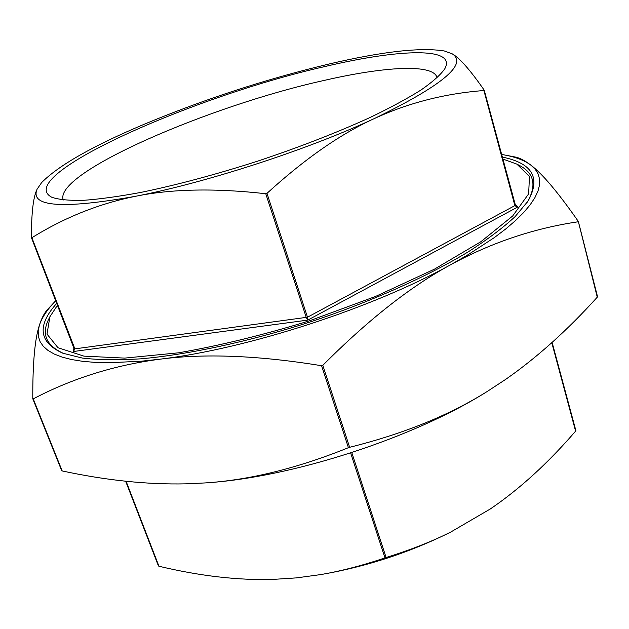 <?xml version="1.0" encoding="UTF-8"?>
<svg xmlns="http://www.w3.org/2000/svg" width="629" height="629" viewBox="0 0 629 629"><rect width="100%" height="100%" fill="white"/><g stroke="black" fill="none" stroke-linecap="round" stroke-linejoin="round"><path stroke-width="0.94" d="M32.787 398.7C32.637 363.546 34.815 339.117 39.344 325.413C41.632 318.132 44.431 312.762 47.749 309.287L54.243 302.297C46.625 310.467 41.656 318.172 39.344 325.413L38.188 331.168L38.424 336.601L40.099 341.649L43.267 346.272L47.961 350.416L54.228 354.041L62.074 357.091L71.517 359.529L82.533 361.305L95.105 362.39L109.179 362.752L141.588 361.18L159.727 359.222C114.439 365.174 72.272 378.391 33.235 398.872L32.787 398.7M32.873 398.92L62.192 470.94C106.207 480.399 147.493 484.7 186.074 483.843L205.109 482.93C249.438 480.1 297.21 468.353 348.427 447.691L349.638 447.298C403.669 433.813 449.641 415.14 487.546 391.277L505.826 379.279C537.032 357.492 567.515 330.131 597.267 297.187L578.35 221.597M321.584 365.724C258.653 355.464 204.7 353.294 159.727 359.222C247.118 348.946 373.453 307.903 450.993 264.55C410.729 286.337 368.004 319.933 322.819 365.323L321.584 365.724L348.427 447.691M505.826 379.279L487.546 391.277C413.717 438.012 291.557 477.631 205.109 482.93L186.396 483.835M578.02 221.793C533.864 228.335 491.524 242.59 450.993 264.55L466.985 255.405L494.504 237.487L505.881 228.846L515.615 220.496L523.69 212.5L530.098 204.897L534.862 197.734L537.999 191.043L539.564 184.855L539.596 179.179L538.172 174.044L535.342 169.445L531.191 165.396C542.52 173.974 558.222 192.631 578.295 221.384L597.267 297.187M504.828 155.025L514.962 156.975C519.625 157.8 525.034 160.607 531.191 165.396C525.018 160.654 516.228 157.195 504.828 155.025L501.541 154.435M37.095 189.187L41.624 182.591L37.095 189.187C29.634 206.902 62.46 209.268 135.573 196.287C99.115 203.615 64.559 217.43 31.898 237.731L31.45 237.668C31.371 213.16 33.251 197.003 37.095 189.187M444.31 50.973L452.314 53.89C459.673 58.057 470.311 70.165 484.236 90.206L483.898 90.529C445.128 93.477 408.693 102.779 374.601 118.433C340.682 133.859 304.813 158.83 266.987 193.347L265.768 193.74C215.142 188.024 171.748 188.873 135.573 196.287C206.548 182.591 308.524 149.387 374.601 118.433C442.077 85.615 467.984 64.095 452.314 53.89L444.31 50.973C420.636 47.151 381.952 51.562 328.267 64.197C265.627 79.254 204.456 99.193 144.772 124.015C93.116 145.771 58.733 165.301 41.624 182.591M74.442 348.82L74.466 349.763L73.153 351.548L74.875 348.859L74.411 348.773L31.505 237.817M265.768 193.74L306.315 317.59L307.778 320.106L307.502 317.205L74.875 348.859L31.898 237.731M483.898 90.529L514.923 205.762L517.903 206.917L515.756 206.21L515.253 205.455M125.666 481.216L158.956 566.242C199.896 576.022 237.88 580.41 272.9 579.411L296.66 577.862L320.405 574.631C340.47 571.242 361.997 565.66 384.987 557.884L386.104 557.514C410.273 550.029 431.801 541.553 450.702 532.079L490.337 508.947C519.523 489.134 547.945 463.203 575.598 431.14L575.881 430.661L552.113 342.412L575.881 430.661M57.546 305.167L49.903 316.741L46.994 334.109L57.978 347.711L83.924 356.132L124.691 358.105L178.55 352.814C219.977 345.588 263.677 334.903 309.641 320.759L375.717 296.377L434.356 269.204L480.941 241.67L512.674 215.991L528.635 193.874L529.469 176.411L516.857 164.114L502.768 159.003M63.301 199.998L63.136 199.613C54.495 172.55 209.701 105.727 323.723 80.52C384.028 66.595 433.059 63.513 437.006 77.414L437.1 77.823M324.8 66.58C194.102 95.844 11.479 176.584 51.924 197.325C58.922 199.66 69.473 200.659 83.563 200.321C99.641 199.149 118.739 196.515 140.865 192.411C176.584 185.052 215.456 174.65 257.489 161.205C299.341 147.225 336.853 132.664 370.025 117.513C390.302 107.756 407.277 98.604 420.943 90.049C432.516 81.998 440.434 74.961 444.703 68.946C457.432 46.546 398.912 48.944 324.8 66.58M450.702 532.079L448.799 533.022C408.724 552.742 366.691 566.485 322.708 574.238L320.405 574.631M55.8 300.654L54.243 302.297M516.857 164.114L518.854 165.152C534.194 172.865 537.001 185.225 527.275 202.231M64.016 353.655C46.121 345.667 41.082 334.038 48.905 318.754L49.903 316.741M502.249 157.077C532.488 163.17 541.058 177.873 527.959 201.201L515.127 216.596C503.169 227.698 487.656 239.382 468.597 251.624C427.751 276.359 371 301.771 310.05 322.024C248.911 341.681 188.102 354.685 140.534 358.852C117.922 360.228 98.509 359.961 82.297 358.058L62.845 353.223C38.778 342.31 36.765 325.657 56.807 303.264M62.192 470.94L33.235 398.872M349.638 447.298L322.819 365.323M73.994 347.688L73.153 351.548L307.778 320.106L517.903 206.917L514.899 204.095M484.275 90.285L515.253 205.416L307.502 317.205L266.987 193.347M515.678 206.131L484.275 90.356M551.79 342.695L575.598 431.14M386.104 557.514L351.792 452.605M350.644 452.974L384.987 557.884M158.956 566.242L126.083 481.264M61.728 470.759L32.81 398.833M186.695 483.827L186.074 483.843M578.35 221.494L597.55 296.754M74.481 349.677L31.466 237.762M125.651 481.216L158.453 566.014"/></g></svg>
